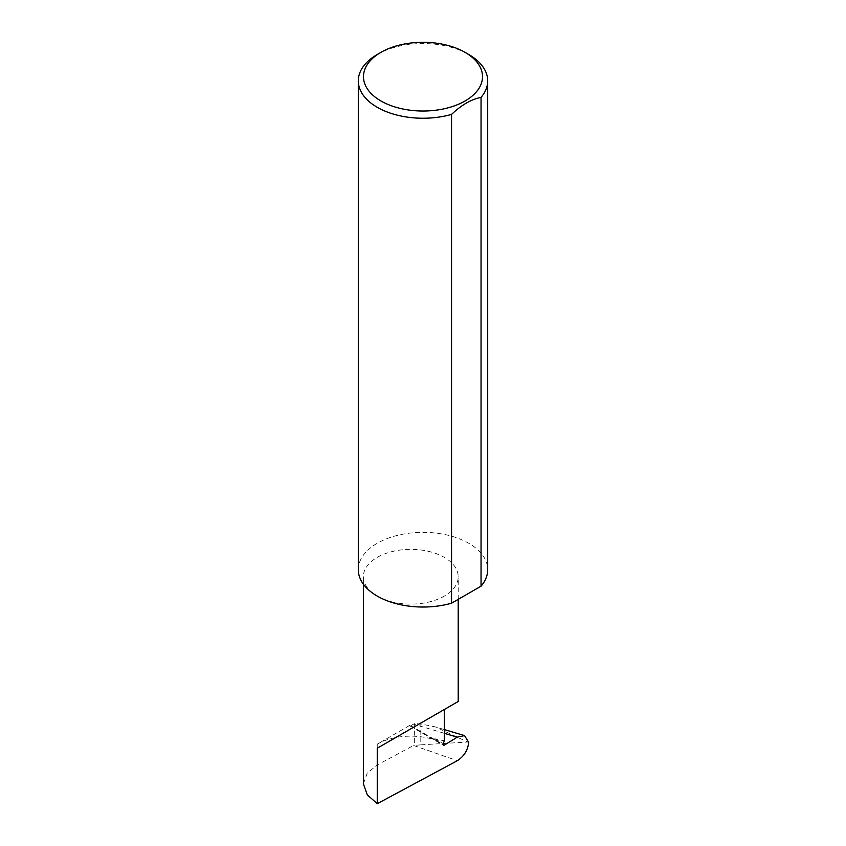 <?xml version="1.0" encoding="UTF-8"?>
<svg xmlns="http://www.w3.org/2000/svg" width="846" height="846" viewBox="0 0 846 846"><rect width="100%" height="100%" fill="white"/><g stroke="black" fill="none" stroke-linecap="round" stroke-linejoin="round"><path stroke-width="0.63" stroke-dasharray="4.23 3.17" d="M377.253 596.092A47.429 27.379 0 0 0 428.943 602.035A47.429 27.379 0 0 0 458.215 576.729A47.429 27.379 0 0 0 444.319 557.377A47.429 27.379 0 0 0 392.639 551.433A47.429 27.379 0 0 0 363.368 576.729A47.429 27.379 0 0 0 377.253 596.092M377.253 54.482A64.698 37.351 180 0 1 468.747 54.482M358.302 569.686A64.698 37.351 180 0 1 398.244 535.18A64.698 37.351 180 0 1 468.747 543.269A64.698 37.351 180 0 1 487.698 569.686M409.58 725.487L377.253 744.152A47.429 27.379 0 0 1 395.748 737.553A47.429 27.379 0 0 1 434.21 739.711L409.58 725.487A1.724 0.994 120 0 0 409.887 725.889A1.724 0.994 120 0 0 410.786 725.773L414.36 723.616L420.8 723.933L435.447 726.926L467.595 742.027L420.8 744.85L420.8 723.933M420.8 744.85L413.578 745.474L457.369 760.681M414.36 723.616L414.36 745.019M468.716 742.386L467.595 742.027M363.368 783.777L367.259 773.064L377.253 764.974L413.578 745.474M434.21 739.711L434.707 738.748L444.319 740.832M444.319 733.302L413.461 724.123M410.786 725.773L443.061 744.406M434.707 738.748L443.23 743.666M377.253 744.152L377.253 764.974M458.215 599.359L458.215 576.729M444.319 729.569L435.447 726.926M409.887 725.889L443.42 745.252M363.368 584.163L363.368 576.729"/><path stroke-width="1.27" d="M457.252 737.152L464.528 735.586L468.716 742.386C467.827 750.222 464.042 756.324 457.369 760.681L377.253 803.7L377.253 748.224L444.319 709.498C468.684 695.433 455.476 703.058 444.319 709.508L444.319 740.832L443.23 743.666A1.724 0.994 120 0 0 443.42 745.252A1.724 0.994 120 0 0 444.319 745.136L457.252 737.152L444.319 733.302M458.215 599.359L458.215 701.482L377.253 748.224M380.912 100.96A59.516 34.358 0 0 0 465.089 100.96A59.516 34.358 0 0 0 465.089 52.367L468.747 54.482A64.698 37.351 180 0 1 487.698 80.888A64.698 37.351 180 0 1 481.046 97.385C471.18 99.352 461.356 105.031 451.563 114.4A64.698 37.351 180 0 1 377.253 107.305A64.698 37.351 180 0 1 358.302 80.888A64.698 37.351 180 0 1 377.253 54.482L380.912 52.367A59.516 34.358 0 0 0 380.912 100.96M451.563 114.4L451.563 603.198A64.698 37.351 180 0 1 377.253 596.092A64.698 37.351 180 0 1 358.302 569.686L358.302 80.888M377.253 803.7L367.259 794.806L363.368 783.777L363.368 584.163M481.046 97.385L481.046 586.172A64.698 37.351 180 0 0 487.698 569.686L487.698 80.888M451.563 603.198L481.046 586.172M468.747 54.482L465.089 52.367A59.516 34.358 0 0 0 380.912 52.367M443.061 744.406L444.319 745.136M464.528 735.586L444.319 729.569"/></g></svg>
